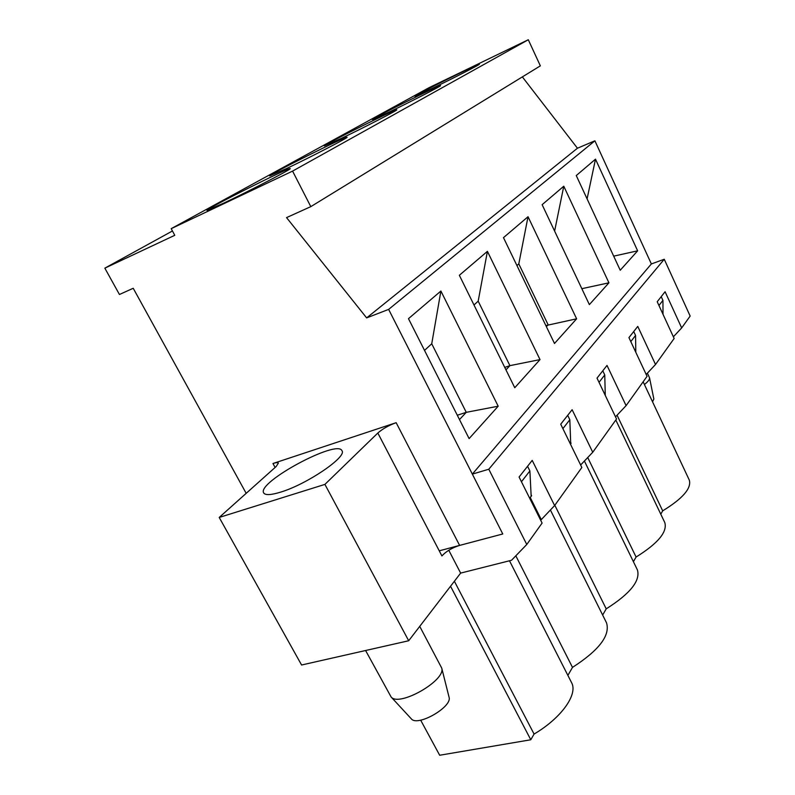<?xml version="1.0" encoding="UTF-8"?>
<svg xmlns="http://www.w3.org/2000/svg" width="795" height="795" viewBox="0 0 795 795"><rect width="100%" height="100%" fill="white"/><g stroke="black" fill="none" stroke-linecap="round" stroke-linejoin="round"><path stroke-width="1.19" d="M408.69 640.75L301.583 665.008L219.211 517.446L324.916 484.394L408.69 640.75L460.643 573.096L448.778 550.259M219.211 517.446L276.183 466.506L278.359 463.117C277.853 462.372 276.054 462.511 272.963 463.505L396.158 422.682C388.695 425.404 382.584 428.853 377.824 433.027L441.911 555.934C446.243 551.243 452.146 547.735 459.619 545.41L502.768 533.972L388.636 309.394L366.644 317.901L286.548 217.611L310.805 206.64L292.58 171.104L171.193 228.662L174.771 235.3L104.841 268.154L119.439 294.498L133.222 288.277L246.182 493.327M324.916 484.394L377.824 433.027M280.575 492.145C270.896 495.106 265.272 495.365 263.692 492.93C256.457 482.466 337.597 438.86 341.939 450.715C347.435 456.648 306.969 484.294 280.575 492.145M459.49 419.571L466.258 412.327L431.735 343.768L424.52 350.386M457.304 415.238L466.258 412.327L498.187 406.205L469.11 438.602L408.481 318.666L440.897 291.03L498.187 406.205M286.687 168.48L269.684 175.914C267.716 175.248 347.743 135.249 347.047 137.247C349.005 137.247 311.153 156.853 286.687 168.48M389.62 111.837L372.358 119.568C370.569 119.18 441.195 84.041 440.519 85.661C442 85.651 411.313 101.452 389.62 111.837M310.805 206.64L540.352 65.856L528.297 39.75L292.58 171.104M528.297 39.75L429.28 87.559L171.193 228.662M432.172 88.434L414.92 96.215C413.211 95.927 480.041 62.745 479.365 64.216C480.687 64.196 452.673 78.576 432.172 88.434M341.512 138.31L324.32 145.922C322.442 145.405 397.421 108.031 396.745 109.829C398.434 109.819 364.517 127.329 341.512 138.31M223.614 203.182L206.968 210.357C204.891 209.492 290.891 166.364 290.175 168.62C292.471 168.62 249.71 190.86 223.614 203.182M570.671 442.427L571.088 443.292L570.452 444.127M531.09 494.699L531.597 495.702L529.689 498.246M505.958 369.864L509.903 365.65L478.183 301.156L473.989 304.992M504.746 367.409L509.903 365.65L540.014 359.598L514.763 387.731L459.351 275.289L487.415 251.349L540.014 359.598M546.374 326.646L548.123 324.777L518.797 263.88L516.949 265.58M545.857 325.572L576.623 318.805L554.493 343.47L503.483 237.645L528.029 216.717L576.623 318.805M608.93 282.821L589.363 304.614L542.13 204.683L563.774 186.219L608.93 282.821L581.831 288.684L554.592 231.037M439.238 550.816L502.768 533.972L472.339 474.108L651.363 263.94L594.899 140.804L388.636 309.394M620.229 270.23L576.266 175.566L595.495 159.169L637.64 250.823L620.229 270.23M172.445 230.977L104.841 268.154M594.899 140.804L577.448 148.218L366.644 317.901M577.448 148.218L522.355 76.896M637.64 250.823L613.69 256.149M595.495 159.169L587.088 198.859M661.211 296.644L662.931 300.381L663.01 314.303M658.946 305.479L662.931 300.381M563.774 186.219L554.632 230.997M633.724 331.535L635.563 335.46L635.811 352.304M630.793 341.582L635.563 335.46M528.029 216.717L518.797 263.88M602.789 370.798L604.756 374.952L605.273 395.413M599.023 382.316L604.756 374.952M487.415 251.349L478.183 301.156M567.7 415.338L569.826 419.73L570.721 443.779M562.89 428.624L569.826 419.73M440.897 291.03L431.735 343.768M527.562 466.277L529.887 470.938L531.169 496.269M521.45 481.76L529.887 470.938M647.398 373.143L649.555 377.883C649.724 379.513 648.014 381.719 644.417 384.512M649.555 377.883L653.848 399.01L652.546 401.823M419.73 626.371L441.732 668.098C446.084 680.331 399.14 707.262 391.13 697.006L365.591 650.509M448.996 696.967L449.076 697.255C452.395 706.884 417.693 726.908 411.393 718.928L411.174 718.7M532.203 460.385L554.622 505.56L581.851 467.49L560.723 424.192L572.122 409.713L592.742 452.266L616.532 419.005L597.015 378.122L607.012 365.432L626.092 405.639L647.06 376.323L628.934 337.617L637.769 326.397L655.517 364.498L674.14 338.471L657.217 301.722L665.087 291.735L681.673 327.928L690.159 316.072L664.252 259.259L488.796 469.229L526.777 544.486L542.101 523.07L519.085 477.04L532.203 460.385M540.689 520.248L554.622 505.56M526.777 544.486L511.513 560.266L460.643 573.096M673.375 336.812L681.673 327.928M646.186 374.445L655.517 364.498M615.509 416.848L626.092 405.639M580.628 464.996L592.742 452.266M550.388 509.963L606.525 622.843C610.401 635.414 599.052 650.26 572.489 667.393L567.878 675.402M509.486 560.783L571.525 682.557C578.223 694.075 561.697 717.806 534.081 734.063L530.792 739.767L439.675 755.25L420.664 720.151M643.145 381.799L689.315 480.13C691.63 488.279 682.756 498.515 662.692 510.857L660.784 514.166M615.807 420.008L664.799 522.583C667.532 531.915 657.962 543.402 636.08 557.037L633.406 561.677M584.405 461.021L637.391 569.876C640.631 580.658 630.236 593.646 606.217 608.851L602.65 615.052M450.546 586.253L530.792 739.767M472.339 474.108L488.796 469.229M651.363 263.94L664.252 259.259M617.059 415.199L662.692 510.857M587.724 457.532L636.08 557.037M554.831 505.272L606.217 608.851M515.826 555.814L572.489 667.393M454.382 581.254L534.081 734.063M530.245 497.501L541.236 519.493M275.11 467.46L272.963 463.505M396.158 422.682L459.619 545.41M449.076 697.255L441.732 668.098M411.393 718.928L391.13 697.006"/></g></svg>
